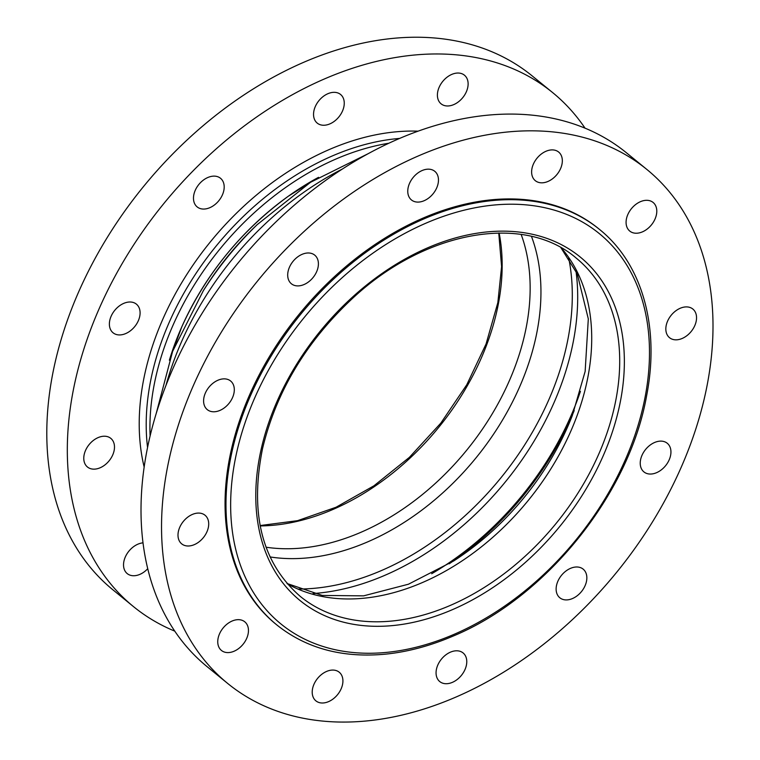 <?xml version="1.0" encoding="UTF-8"?>
<svg xmlns="http://www.w3.org/2000/svg" width="760" height="760" viewBox="0 0 760 760"><rect width="100%" height="100%" fill="white"/><g stroke="black" fill="none" stroke-linecap="round" stroke-linejoin="round"><path stroke-width="1.14" d="M337.782 671.251A18.468 12.873 -50.8 0 1 339.235 672.23A18.468 12.873 -50.8 0 1 337.544 694.678A18.468 12.873 -50.8 0 1 315.894 700.853A18.468 12.873 -50.8 0 1 316.815 679.392A18.468 12.873 -50.8 0 1 337.782 671.251M247.684 625.955A18.468 12.873 -50.8 0 1 240.644 646.874A18.468 12.873 -50.8 0 1 221.426 650.436A18.468 12.873 -50.8 0 1 223.126 627.988A18.468 12.873 -50.8 0 1 244.777 621.813A18.468 12.873 -50.8 0 1 247.684 625.955M208.392 527.193A18.468 12.873 -50.8 0 1 197.173 543.144A18.468 12.873 -50.8 0 1 181.678 543.846A18.468 12.873 -50.8 0 1 183.369 521.398A18.468 12.873 -50.8 0 1 205.019 515.223A18.468 12.873 -50.8 0 1 208.392 527.193M230.423 401.441A18.468 12.873 -50.8 0 1 207.28 409.63A18.468 12.873 -50.8 0 1 208.971 387.182A18.468 12.873 -50.8 0 1 230.622 381.007A18.468 12.873 -50.8 0 1 230.423 401.441M307.876 282.387A18.468 12.873 -50.8 0 1 291.374 283.755A18.468 12.873 -50.8 0 1 293.075 261.307A18.468 12.873 -50.8 0 1 314.726 255.132A18.468 12.873 -50.8 0 1 307.876 282.387M420.005 201.932A18.468 12.873 -50.8 0 1 411.445 199.946A18.468 12.873 -50.8 0 1 413.136 177.498A18.468 12.873 -50.8 0 1 434.796 171.323A18.468 12.873 -50.8 0 1 436.335 188.698A18.468 12.873 -50.8 0 1 420.005 201.932M536.76 181.64A18.468 12.873 -50.8 0 1 535.297 180.671A18.468 12.873 -50.8 0 1 536.997 158.222A18.468 12.873 -50.8 0 1 558.647 152.048A18.468 12.873 -50.8 0 1 557.726 173.508A18.468 12.873 -50.8 0 1 536.76 181.64M626.857 226.945A18.468 12.873 -50.8 0 1 633.887 206.026A18.468 12.873 -50.8 0 1 653.106 202.454A18.468 12.873 -50.8 0 1 651.415 224.912A18.468 12.873 -50.8 0 1 629.764 231.078A18.468 12.873 -50.8 0 1 626.857 226.945M666.149 325.707A18.468 12.873 -50.8 0 1 677.369 309.757A18.468 12.873 -50.8 0 1 692.864 309.054A18.468 12.873 -50.8 0 1 691.172 331.502A18.468 12.873 -50.8 0 1 669.512 337.677A18.468 12.873 -50.8 0 1 666.149 325.707M644.119 451.459A18.468 12.873 -50.8 0 1 667.261 443.27A18.468 12.873 -50.8 0 1 665.57 465.719A18.468 12.873 -50.8 0 1 643.91 471.894A18.468 12.873 -50.8 0 1 644.119 451.459M566.656 570.513A18.468 12.873 -50.8 0 1 583.158 569.135A18.468 12.873 -50.8 0 1 581.466 591.593A18.468 12.873 -50.8 0 1 559.816 597.769A18.468 12.873 -50.8 0 1 566.656 570.513M454.527 650.959A18.468 12.873 -50.8 0 1 463.096 652.944A18.468 12.873 -50.8 0 1 461.396 675.393A18.468 12.873 -50.8 0 1 439.745 681.568A18.468 12.873 -50.8 0 1 438.197 664.192A18.468 12.873 -50.8 0 1 454.527 650.959M381.444 719.074A331.626 231.201 129.2 0 0 674.661 481.46A331.626 231.201 129.2 0 0 646.883 169.47A331.626 231.201 129.2 0 0 258.115 280.316A331.626 231.201 129.2 0 0 227.658 683.43A331.626 231.201 129.2 0 0 381.444 719.074M646.883 169.47L626.364 152.732A331.626 231.201 129.2 0 0 237.585 263.577A331.626 231.201 129.2 0 0 207.138 666.691L227.658 683.43M599.526 229.434L598.595 228.674A255.227 177.935 129.2 0 0 299.383 313.975A255.227 177.935 129.2 0 0 275.947 624.226L276.877 624.986C306.47 648.575 342.902 658.274 386.184 654.084C408.091 651.785 430.302 645.829 452.798 636.215C545.699 597.92 629.204 494.38 646.589 395.912C660.088 327.256 642.371 263.786 599.526 229.434A255.227 177.935 129.2 0 0 481.166 201.998A255.227 177.935 129.2 0 0 255.493 384.864A255.227 177.935 129.2 0 0 276.877 624.986M449.654 105.811A18.468 12.873 -50.8 0 1 441.085 103.826A18.468 12.873 -50.8 0 1 442.776 81.368A18.468 12.873 -50.8 0 1 464.436 75.192A18.468 12.873 -50.8 0 1 465.984 92.578A18.468 12.873 -50.8 0 1 449.654 105.811M333.726 121.733A18.468 12.873 -50.8 0 1 317.224 123.101A18.468 12.873 -50.8 0 1 318.924 100.653A18.468 12.873 -50.8 0 1 340.575 94.477A18.468 12.873 -50.8 0 1 333.726 121.733M220.305 198.711A18.468 12.873 -50.8 0 1 197.163 206.91A18.468 12.873 -50.8 0 1 198.864 184.452A18.468 12.873 -50.8 0 1 220.514 178.277A18.468 12.873 -50.8 0 1 220.305 198.711M139.773 316.131A18.468 12.873 -50.8 0 1 128.564 332.072A18.468 12.873 -50.8 0 1 113.059 332.785A18.468 12.873 -50.8 0 1 114.76 310.327A18.468 12.873 -50.8 0 1 136.41 304.152A18.468 12.873 -50.8 0 1 139.773 316.131M113.715 442.51A18.468 12.873 -50.8 0 1 106.675 463.429A18.468 12.873 -50.8 0 1 87.457 467.001A18.468 12.873 -50.8 0 1 89.157 444.543A18.468 12.873 -50.8 0 1 110.808 438.368A18.468 12.873 -50.8 0 1 113.715 442.51M147.734 568.717A18.468 12.873 -50.8 0 1 127.214 573.591A18.468 12.873 -50.8 0 1 125.941 555.664A18.468 12.873 -50.8 0 1 143.013 542.858M174.772 631.142A331.626 231.201 -50.8 0 1 133.437 606.575L112.917 589.836A331.626 231.201 -50.8 0 1 143.374 186.722A331.626 231.201 -50.8 0 1 532.142 75.877L552.672 92.615A331.626 231.201 -50.8 0 1 585.029 128.165M133.437 606.575A331.626 231.201 -50.8 0 1 163.894 203.461A331.626 231.201 -50.8 0 1 552.672 92.615M645.154 396.805A251.873 175.598 129.2 0 0 374.233 252.225A251.873 175.598 129.2 0 0 300.808 637.165A251.873 175.598 129.2 0 0 645.154 396.805M620.549 400.634A221.644 154.527 129.2 0 0 382.137 273.401A221.644 154.527 129.2 0 0 317.519 612.151A221.644 154.527 129.2 0 0 620.549 400.634M300.228 596.362A218.291 152.18 129.2 0 0 483.408 588.003A218.291 152.18 129.2 0 0 615.952 399.541A218.291 152.18 129.2 0 0 576.175 258.058C524.21 213.151 425.467 230.289 352.726 298.214C306.213 341.62 276.146 391.79 262.513 448.713C249.489 513.827 262.058 563.036 300.228 596.362M287.28 583.784A218.291 152.18 129.2 0 0 465.832 558.353A218.291 152.18 129.2 0 0 587.964 376.713A218.291 152.18 129.2 0 0 561.26 247.893M287.023 583.5L322.24 595.431L363.584 595.859L408.452 584.212L453.701 560.956A222.794 155.325 129.2 0 0 572.337 415.511L585.143 371.44L588.306 318.877L577.277 273.952L560.918 247.703M449.198 563.806A247.608 172.625 129.2 0 0 574.218 410.533M431.68 573.733A248.51 173.251 129.2 0 0 580.431 391.372M313.034 593.55A248.51 173.251 129.2 0 0 573.42 340.945A248.51 173.251 129.2 0 0 576.004 271.168M298.832 589.038A246.012 171.513 129.2 0 0 568.062 338.551A246.012 171.513 129.2 0 0 568.727 258.162M270.047 556.938A223.288 155.667 129.2 0 0 537.111 331.274A223.288 155.667 129.2 0 0 531.487 236.417M266.048 547.209A218.291 152.18 129.2 0 0 526.395 326.496A218.291 152.18 129.2 0 0 521.16 234.45M260.195 525.92A218.291 152.18 129.2 0 0 498.408 303.667A218.291 152.18 129.2 0 0 499.13 232.997M316.055 178.838A226.679 158.032 129.2 0 0 303.848 185.858M174.781 344.099A226.679 158.032 129.2 0 0 170.354 357.466M254.087 227.639A229.178 159.78 129.2 0 0 205.703 286.957L203.357 290.652A255.265 177.964 129.2 0 1 257.241 224.589L254.087 227.639M342.466 168.976A260.262 181.45 129.2 0 0 166.003 385.32M169.375 360.212A231.439 161.348 -50.8 0 1 181.792 326.847A231.439 161.348 -50.8 0 1 288.363 196.203A231.439 161.348 -50.8 0 1 318.544 177.327M150.1 435.945A240.112 167.399 -50.8 0 1 388.863 143.232M147.554 447.478A240.112 167.399 -50.8 0 1 399.655 138.415M144.153 467.02A245.157 170.914 -50.8 0 1 210.615 241.566A245.157 170.914 -50.8 0 1 418.104 131.166M260.12 525.549L297.54 520.676L336.072 507.233L373.948 485.792L409.402 457.33L440.819 423.13L466.773 384.759L486.067 343.966L497.847 302.613L501.59 266.599L498.75 232.997M156.142 413.734L172.625 351.348L203.357 290.652M368.324 153.605L310.517 182.295L257.241 224.589M318.25 177.507L288.363 196.203C241.405 230.423 205.884 273.98 181.792 326.847L169.489 359.879"/></g></svg>
